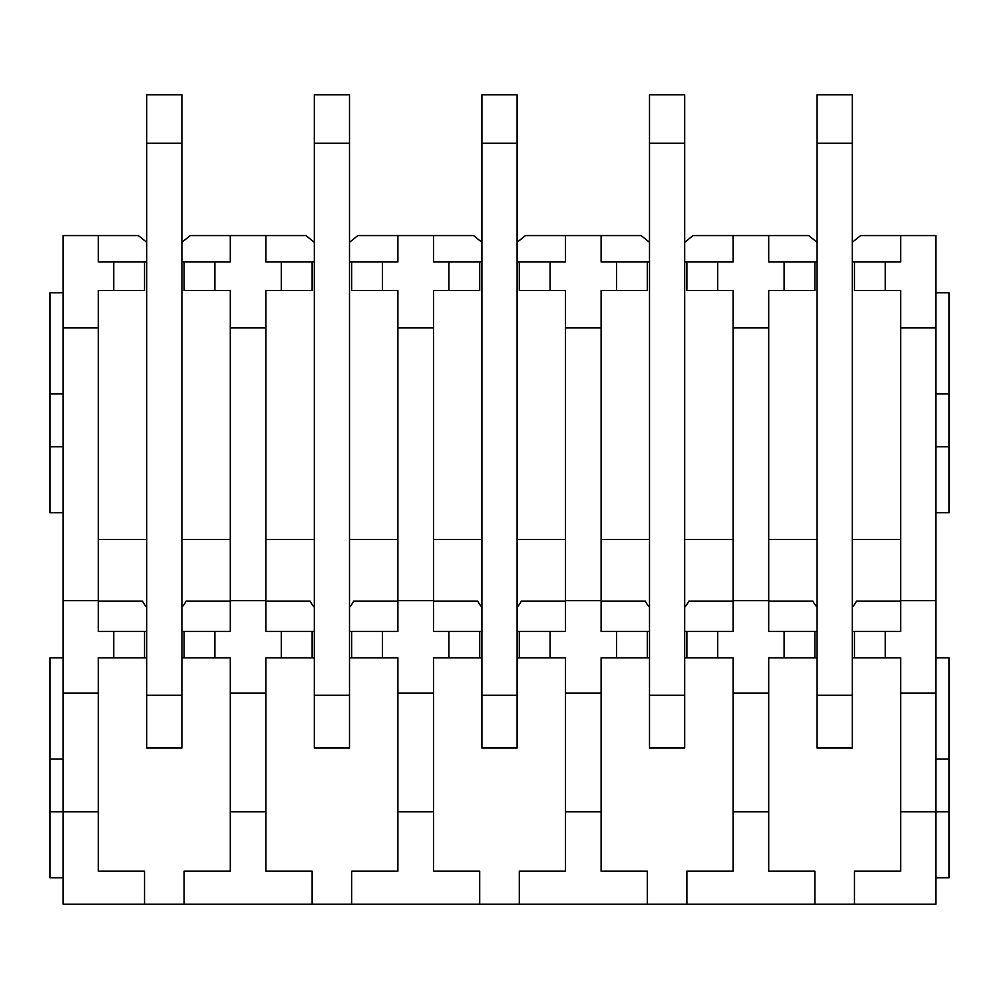 <?xml version="1.0" encoding="UTF-8"?>
<svg xmlns="http://www.w3.org/2000/svg" width="999" height="999" viewBox="0 0 999 999"><rect width="100%" height="100%" fill="white"/><g stroke="black" fill="none" stroke-linecap="round" stroke-linejoin="round"><path stroke-width="1.5" d="M684.69 261.963L717.682 261.963L717.682 290.559L733.079 290.559L733.079 631.468L717.682 631.468L717.682 657.854L733.079 657.854L733.079 871.19L686.887 871.19L686.887 904.182L935.851 904.182L935.851 811.812L949.05 811.812L949.05 877.796L935.851 877.796M686.887 904.182L63.149 904.182L63.149 811.812L98.339 811.812L98.339 871.19L144.518 871.19L144.518 904.182M181.918 261.963L214.897 261.963L214.897 290.559L230.294 290.559L230.294 631.468L214.897 631.468L214.897 657.854L230.294 657.854L230.294 811.812L265.921 811.812L265.921 871.19L312.113 871.19L312.113 904.182M230.294 811.812L230.294 871.19L184.116 871.19L184.116 904.182M349.5 261.963L382.492 261.963L382.492 290.559L397.889 290.559L397.889 631.468L382.492 631.468L382.492 657.854L397.889 657.854L397.889 811.812L433.516 811.812L433.516 871.19L479.707 871.19L479.707 904.182M397.889 811.812L397.889 871.19L351.698 871.19L351.698 904.182M517.095 261.963L550.087 261.963L550.087 290.559L565.484 290.559L565.484 631.468L550.087 631.468L550.087 657.854L565.484 657.854L565.484 811.812L601.111 811.812L601.111 871.19L647.302 871.19L647.302 904.182M565.484 811.812L565.484 871.19L519.293 871.19L519.293 904.182M733.079 811.812L768.706 811.812L768.706 871.19L814.884 871.19L814.884 904.182M900.661 811.812L935.851 811.812L935.851 693.044L900.661 693.044L900.661 871.19L854.482 871.19L854.482 904.182M63.149 327.947L98.339 327.947L98.339 290.559L113.736 290.559L113.736 261.963L98.339 261.963L98.339 235.577L63.149 235.577L63.149 811.812L49.95 811.812L49.95 877.796L63.149 877.796M63.149 693.044L98.339 693.044L98.339 811.812M230.294 693.044L265.921 693.044L265.921 811.812M397.889 693.044L433.516 693.044L433.516 811.812M565.484 693.044L601.111 693.044L601.111 811.812M733.079 693.044L768.706 693.044L768.706 811.812M63.149 600.674L98.339 600.674L98.339 631.468L113.736 631.468L113.736 657.854L98.339 657.854L98.339 693.044M230.294 600.674L265.921 600.674L265.921 631.468L281.318 631.468L281.318 657.854L265.921 657.854L265.921 693.044M397.889 600.674L433.516 600.674L433.516 631.468L448.913 631.468L448.913 657.854L433.516 657.854L433.516 693.044M565.484 600.674L601.111 600.674L601.111 631.468L616.508 631.468L616.508 657.854L601.111 657.854L601.111 693.044M733.079 600.674L768.706 600.674L768.706 631.468L784.103 631.468L784.103 657.854L768.706 657.854L768.706 693.044M852.272 261.963L885.264 261.963L885.264 290.559L900.661 290.559L900.661 600.674L935.851 600.674L935.851 693.044M900.661 600.674L900.661 631.468L885.264 631.468L885.264 657.854L852.272 657.854M900.661 693.044L900.661 657.854L885.264 657.854M98.339 327.947L98.339 600.674M230.294 327.947L265.921 327.947L265.921 600.674M397.889 327.947L433.516 327.947L433.516 600.674M565.484 327.947L601.111 327.947L601.111 600.674M733.079 327.947L768.706 327.947L768.706 600.674M900.661 327.947L935.851 327.947L935.851 600.674M214.897 261.963L230.294 261.963L230.294 235.577L305.944 235.577L314.31 242.295M265.921 235.577L265.921 261.963L281.318 261.963L281.318 290.559L265.921 290.559L265.921 327.947M382.492 261.963L397.889 261.963L397.889 235.577L433.516 235.577L433.516 261.963L448.913 261.963L448.913 290.559L433.516 290.559L433.516 327.947M550.087 261.963L565.484 261.963L565.484 235.577L601.111 235.577L601.111 261.963L616.508 261.963L616.508 290.559L601.111 290.559L601.111 327.947M717.682 261.963L733.079 261.963L733.079 235.577L808.715 235.577L817.082 242.295M768.706 235.577L768.706 261.963L784.103 261.963L784.103 290.559L768.706 290.559L768.706 327.947M885.264 261.963L900.661 261.963L900.661 235.577L935.851 235.577L935.851 327.947M98.339 235.577L138.349 235.577L146.728 242.295M181.918 242.295L190.285 235.577L230.294 235.577M433.516 235.577L473.538 235.577L481.905 242.295M349.5 242.295L357.867 235.577L397.889 235.577M601.111 235.577L641.133 235.577L649.5 242.295M517.095 242.295L525.462 235.577L565.484 235.577M684.69 242.295L693.056 235.577L733.079 235.577M852.272 242.295L860.651 235.577L900.661 235.577M146.728 261.963L144.518 261.963L144.518 290.559L113.736 290.559M98.339 539.522L146.728 539.522M181.918 539.522L230.294 539.522M184.116 261.963L184.116 290.559L214.897 290.559M113.736 261.963L144.518 261.963M146.728 631.468L113.736 631.468M214.897 631.468L181.918 631.468M230.294 601.111L186.089 601.111A24.188 24.188 0 0 1 181.918 607.155M146.728 607.155A24.188 24.188 0 0 1 142.545 601.111L98.339 601.111M214.897 657.854L181.918 657.854M146.728 657.854L113.736 657.854M144.518 631.468L144.518 657.854M184.116 631.468L184.116 657.854M314.31 261.963L312.113 261.963L312.113 290.559L281.318 290.559M265.921 539.522L314.31 539.522M349.5 539.522L397.889 539.522M351.698 261.963L351.698 290.559L382.492 290.559M281.318 261.963L312.113 261.963M314.31 631.468L281.318 631.468M382.492 631.468L349.5 631.468M397.889 601.111L353.671 601.111A24.188 24.188 0 0 1 349.5 607.155M314.31 607.155A24.188 24.188 0 0 1 310.14 601.111L265.921 601.111M382.492 657.854L349.5 657.854M314.31 657.854L281.318 657.854M312.113 631.468L312.113 657.854M351.698 631.468L351.698 657.854M481.905 261.963L479.707 261.963L479.707 290.559L448.913 290.559M433.516 539.522L481.905 539.522M517.095 539.522L565.484 539.522M519.293 261.963L519.293 290.559L550.087 290.559M448.913 261.963L479.707 261.963M481.905 631.468L448.913 631.468M550.087 631.468L517.095 631.468M565.484 601.111L521.266 601.111A24.188 24.188 0 0 1 517.095 607.155M481.905 607.155A24.188 24.188 0 0 1 477.734 601.111L433.516 601.111M550.087 657.854L517.095 657.854M481.905 657.854L448.913 657.854M479.707 631.468L479.707 657.854M519.293 631.468L519.293 657.854M649.5 261.963L647.302 261.963L647.302 290.559L616.508 290.559M601.111 539.522L649.5 539.522M684.69 539.522L733.079 539.522M686.887 261.963L686.887 290.559L717.682 290.559M616.508 261.963L647.302 261.963M649.5 631.468L616.508 631.468M717.682 631.468L684.69 631.468M733.079 601.111L688.86 601.111A24.188 24.188 0 0 1 684.69 607.155M649.5 607.155A24.188 24.188 0 0 1 645.329 601.111L601.111 601.111M717.682 657.854L684.69 657.854M649.5 657.854L616.508 657.854M647.302 631.468L647.302 657.854M686.887 631.468L686.887 657.854M817.082 261.963L814.884 261.963L814.884 290.559L784.103 290.559M768.706 539.522L817.082 539.522M852.272 539.522L900.661 539.522M854.482 261.963L854.482 290.559L885.264 290.559M784.103 261.963L814.884 261.963M817.082 631.468L784.103 631.468M885.264 631.468L852.272 631.468M900.661 601.111L856.455 601.111A24.188 24.188 0 0 1 852.272 607.155M817.082 607.155A24.188 24.188 0 0 1 812.911 601.111L768.706 601.111M817.082 657.854L784.103 657.854M814.884 631.468L814.884 657.854M854.482 631.468L854.482 657.854M63.149 292.757L49.95 292.757L49.95 512.699L63.149 512.699M49.95 446.715L63.149 446.715M49.95 393.931L63.149 393.931M63.149 657.854L49.95 657.854L49.95 759.028L63.149 759.028M49.95 759.028L49.95 811.812M935.851 512.699L949.05 512.699L949.05 446.715L935.851 446.715M935.851 393.931L949.05 393.931L949.05 446.715M935.851 292.757L949.05 292.757L949.05 393.931M935.851 759.028L949.05 759.028L949.05 811.812M935.851 657.854L949.05 657.854L949.05 759.028M181.918 695.242L181.918 748.026L146.728 748.026L146.728 143.207L181.918 143.207L181.918 695.242L146.728 695.242M146.728 143.207L146.728 94.818L181.918 94.818L181.918 143.207M349.5 695.242L349.5 748.026L314.31 748.026L314.31 143.207L349.5 143.207L349.5 695.242L314.31 695.242M314.31 143.207L314.31 94.818L349.5 94.818L349.5 143.207M517.095 695.242L517.095 748.026L481.905 748.026L481.905 143.207L517.095 143.207L517.095 695.242L481.905 695.242M481.905 143.207L481.905 94.818L517.095 94.818L517.095 143.207M684.69 695.242L684.69 748.026L649.5 748.026L649.5 143.207L684.69 143.207L684.69 695.242L649.5 695.242M649.5 143.207L649.5 94.818L684.69 94.818L684.69 143.207M852.272 695.242L852.272 748.026L817.082 748.026L817.082 143.207L852.272 143.207L852.272 695.242L817.082 695.242M817.082 143.207L817.082 94.818L852.272 94.818L852.272 143.207"/></g></svg>
